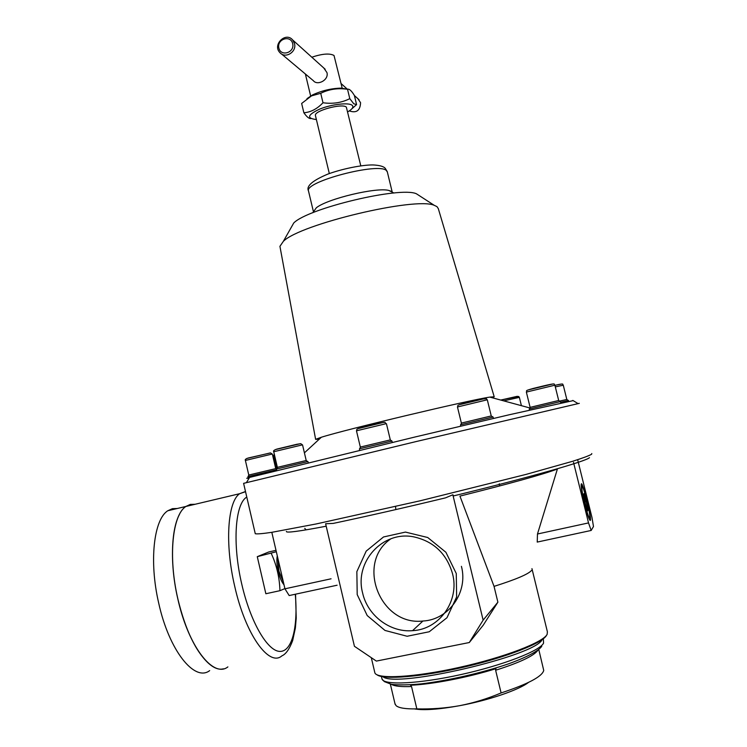 <?xml version="1.0" encoding="UTF-8"?>
<svg xmlns="http://www.w3.org/2000/svg" width="747" height="747" viewBox="0 0 747 747"><rect width="100%" height="100%" fill="white"/><g stroke="black" fill="none" stroke-linecap="round" stroke-linejoin="round"><path stroke-width="1.12" d="M349.792 98.651C341.603 102.769 332.667 104.132 322.993 102.75L320.734 93.31C327.998 89.677 335.823 88.211 344.208 88.912L347.532 89.276C349.213 88.66 351.492 90.714 354.377 95.439L356.59 104.617L353.733 103.749L349.792 98.651L347.532 89.276M322.993 102.75C317.195 108.885 310.827 112.218 303.87 112.769L301.648 103.469L311.48 95.887L320.734 93.31M307.008 98.632L312.526 94.925C321.78 90.648 331.295 88.379 341.08 88.127L347.616 89.248M414.408 708.912C423.876 710.518 438.993 709.435 459.76 705.663C473.822 702.899 487.604 698.65 501.106 692.936L495.625 670.246L495.961 668.677C467.93 677.473 431.673 684.448 410.523 685.232L411.532 686.521L416.835 708.875C431.355 709.258 445.66 708.184 459.76 705.663C488.51 700.35 518.922 689.957 528.474 682.441M304.739 528.334L306.13 529.866M499.603 485.98L499.276 483.757M589.476 457.659C586.6 461.086 530.594 477.156 453.634 495.887L452.841 494.775L445.52 497.857C404.622 507.727 367.197 516.233 333.237 523.404L325.617 523.75L354.433 646.295L376.357 661.086L469.293 642.532L483.253 625.174L497.885 602.185L494.047 586.376C515.86 579.485 528.362 574.172 531.547 570.437M290.863 228.078L293.739 222.989C307.96 208.273 400.448 186.236 416.406 193.772L419.618 195.845M280.116 247.341L279.929 246.323L283.365 241.318C300.145 224.165 415.79 196.61 434.315 205.36L436.976 206.63L438.302 208.59L494.187 396.694M319.249 439.18L315.617 439.339L321.35 437.247C344.731 429.73 470.171 399.85 489.855 397.105L494.215 396.788L492.152 397.721M248.863 477.865L249.367 477.753M249.433 477.65L248.051 478.024L247.976 476.595L276.427 469.816M249.265 477.921C245.698 478.631 245.8 478.463 249.582 477.417L415.061 436.986L509.538 414.697L573.154 400.625M243.606 483.356L416.312 441.514L579.308 403.343M558.635 400.513L560.474 401.587L560.81 402.95M530.351 407.32L558.56 400.523M529.296 410.122L529.343 409.011L560.334 401.597M461.637 423.026L491.143 415.967M491.096 415.93L493.113 417.059L493.45 418.46M460.544 426.201L460.572 424.8L492.945 417.069M360.596 447.005L390.195 439.936M359.512 450.292L359.531 448.779L391.773 441.094L392.483 442.373M277.604 467.305L306.111 460.525M276.586 470.507L276.567 469.023L307.334 461.693L307.979 461.59L308.25 462.72M248.966 474.989L275.652 468.64M559.503 401.102L566.74 399.486M560.633 402.231L568.43 400.457L568.672 401.242M382.959 676.782C396.274 688.304 535.123 656.015 542.098 639.693M313.441 211.849L316.317 207.797C327.177 198.786 377.039 186.899 388.972 190.494L391.447 191.437M315.477 115.72L315.411 115.477C313.889 110.771 342.612 103.011 346.347 107.129L360.792 165.825M311.807 57.202C322.349 53.709 329.754 53.13 334.012 55.483L342.247 88.417M281.451 53.915L313.367 80.704C317.372 85.952 328.997 80.116 326.971 72.618L323.759 67.958M294.495 43.55C296.933 51.945 285.261 59.125 279.873 52.589C272.16 44.811 285.727 31.402 292.684 39.983L294.495 43.55M292.684 43.615C294.906 52.617 280.919 57.08 278.855 48.06C276.633 39.087 290.592 34.577 292.684 43.615M461.422 566.338C468.369 592.287 448.779 619.842 422.923 621.018C379.915 626.154 355.525 562.659 390.914 538.783M362.612 592.969C367.552 615.491 390.018 632.653 412.549 630.673C439.413 629.506 459.788 600.84 452.561 573.808C446.706 553.798 433.886 541.51 414.109 536.934C382.856 530.211 354.162 561.856 362.612 592.969M586.918 500.789C584.556 491.573 582.893 486.764 581.941 486.372C581.427 487.903 582.352 493.655 584.724 503.618C587.581 514.58 589.299 519.184 589.878 517.428C589.878 514.515 588.888 508.968 586.918 500.789M588.206 510.014L587.562 510.929L585.162 503.048L583.435 494.299L584.117 493.506L588.206 510.014L587.338 510.201M584.892 501.685L586.488 501.33M584.556 503.833C587.301 514.506 589.206 520.043 590.279 520.435C592.436 519.501 581.521 476.782 581.157 484.738C581.138 488.006 582.277 494.374 584.556 503.833M456.268 573.509L456.641 596.909L446.977 617.722L429.254 631.757L407.106 636.257L384.985 630.44L367.216 615.565L357.206 594.603L356.851 571.642L366.207 551.099L383.51 536.972L405.444 532.088L427.732 537.513L445.912 552.285L456.268 573.509M394.939 703.553L396.041 705.616C398.767 708.025 405.696 709.108 416.835 708.875M501.106 692.936C527.952 684.084 542.163 676.586 543.732 670.433L538.792 649.554M395.536 506.531L395.789 509.174M494.047 586.376L459.937 496.101C510.229 483.533 542.724 474.504 557.402 469.023L537.476 534.002L537.233 542.079L591.176 530.454L588.524 522.919L573.519 462.384M452.841 494.775L483.132 620.131L469.293 642.532M497.885 602.185L483.132 620.131M337.112 585.218L289.182 595.555L284.943 588.804L271.852 532.462M577.655 459.713L591.979 517.494L593.482 526.504L591.176 530.454M537.476 534.002L588.524 522.919M284.943 588.804L331.061 578.804M357.869 98.669L360.577 102.694C360.213 110.612 356.45 113.348 349.288 110.901M303.87 112.769C306.756 116.877 309.09 118.801 310.892 118.558M351.884 108.773L356.59 104.617M316.392 119.548C306.335 118.353 307.456 114.861 319.753 109.071C331.715 104.206 348.97 102.264 352.201 105.346C353.835 107.008 352.36 109.165 347.775 111.817M276.007 550.334L268.799 551.958L257.276 556.674L265.857 593.744L279.929 590.69L284.896 588.599M257.276 556.674L276.325 551.734M277.268 555.787C276.53 559.961 276.848 565.171 278.239 571.418C279.742 577.618 281.675 582.081 284.019 584.826M271.301 553.518C276.698 565.32 279.574 577.702 279.929 590.69M283.393 582.146L278.902 571.11L277.893 558.467M195.126 504.272L190.354 504.402L185.938 506.447C172.482 514.851 168.01 556.702 177.833 598.739C188.244 646.398 213.381 678.528 227.891 666.894M194.995 504.3L186.068 506.419M179.429 514.496C171.016 529.903 169.98 564.909 177.805 598.739C185.555 630.468 196.059 652.224 209.319 663.999M194.948 504.309L186.012 506.429M195.079 504.281L190.308 504.412L185.891 506.457C172.436 514.86 167.954 556.711 177.786 598.749C187.161 641.402 208.693 672.991 223.4 668.817M177.319 508.492L172.408 508.67L167.823 510.743C153.882 519.249 148.905 561.062 158.663 602.941C168.981 650.441 194.612 682.328 209.674 670.61M495.625 670.246C519.931 662.505 534.03 655.829 537.905 650.235M391.456 684.355C394.481 686.222 401.167 686.941 411.532 686.521M255.185 533.377L255.269 533.722C257.08 534.142 262.57 533.685 271.749 532.331L316.046 523.983L420.085 500.807L526.028 474.41L572.809 461.235C582.828 458.042 589.084 455.717 591.577 454.269L591.801 453.55M527.961 389.99L552.593 384.023M459.144 404.771L484.915 398.562M554.844 385.2L554.33 384.332C554.816 383.239 549.661 384.35 533.115 388.459C523.274 391.223 527.765 390.513 526.364 392.091L554.844 385.2M526.364 392.11L530.118 407.348M487.165 399.813L486.409 398.721L482.02 399.038L463.784 403.361C455.539 405.892 458.686 404.837 457.463 406.984L487.165 399.813M457.463 407.003L461.366 423.063M358.168 428.601L383.874 422.326M386.059 423.698L385.022 422.438C385.564 421.766 374.396 424.231 362.902 427.172C354.536 429.702 357.701 428.694 356.468 430.814L386.059 423.698M275.363 449.61L300.247 443.709M301.947 444.979L302.554 444.941L300.77 443.681L296.764 444.297L276.941 449.068C274.102 450.03 273.028 450.927 273.729 451.748L301.947 444.979M246.809 458.471L270.199 452.943M271.684 454.157L272.347 454.101L270.507 452.925L248.387 457.967C245.754 458.807 244.755 459.638 245.399 460.451L271.684 454.157M245.399 460.469L248.77 475.008M274.28 454.092L273.691 455.521L274.541 455.231M500.742 400.056L517.354 396.293M503.721 400.868L519.361 397.357L518.633 396.433L500.779 400.065M554.928 385.331L561.137 384.098M555.31 386.881L563.285 385.228L562.752 384.397C563.275 383.659 560.67 383.977 554.928 385.349M381.857 678.332L382.044 679.116C384.182 685.494 419.17 683.878 461.16 674.522C503.142 665.232 540.09 650.814 543.564 643.102L543.34 638.76M308.576 191.325L308.455 190.83C304.869 181.568 378.524 162.258 386.367 170.493L387.357 172.034L392.231 192.147M286.418 531.378C285.578 533.162 298.837 531.434 326.196 526.205M376.936 674.737C383.248 680.022 421.485 677.006 464.223 667.043C506.97 657.145 543.05 642.878 546.543 635.277M374.686 672.048L374.873 672.86C377.058 679.415 414.361 677.454 459.293 667.407C504.216 657.425 543.601 642.215 547.159 634.287L547.383 631.766L531.948 568.644M246.781 497.072C235.156 503.627 232.168 543.592 241.785 584.247C250.404 621.915 267.417 651.057 279.723 651.403C292.105 652.019 298.221 626.593 295.28 594.238M245.492 491.517L239.61 493.711C227.63 501.807 224.67 543.76 234.698 586.246C245.399 634.408 269.041 667.258 281.871 655.866C285.849 654.223 289.444 649.134 292.656 640.59L295.373 628.031L296.223 618.096L295.551 594.182M312.526 94.925L311.48 95.887M341.08 88.127L344.208 88.912M293.739 222.989L283.365 241.318M416.406 193.772L434.315 205.36M279.929 246.323L315.617 439.339M321.35 437.247L304.412 452.859M489.855 397.105L529.95 407.993M249.582 477.417L246.445 482.543M572.8 400.411L577.991 403.557M243.597 483.328L255.269 533.722M554.9 385.228L558.691 400.504M530.389 407.264L529.343 409.011M487.315 399.832L491.246 415.911M461.674 422.961L460.572 424.8M356.468 430.814L360.325 447.033M386.432 423.698L390.308 439.89M360.642 446.93L359.531 448.779M390.149 439.908L391.998 441.057M273.729 451.748L277.37 467.333M302.554 444.941L306.205 460.479M277.651 467.239L276.567 469.023M306.065 460.497L307.829 461.599M272.347 454.101L275.727 468.602M248.994 474.933L247.976 476.595M275.624 468.621L276.362 469.079M273.691 455.521L276.763 468.686M519.361 397.357L521.406 405.677M563.285 385.228L566.814 399.449M566.712 399.468L568.364 400.467M381.428 676.502L382.044 679.116L384.341 681.609L391.521 684.364C399.001 685.204 408.88 685.036 421.149 683.869C447.602 680.76 482.226 672.842 508.193 663.952C526.663 657.295 538.4 651.029 541.771 646.332M316.317 207.797L312.816 212.736M388.972 190.494L393.921 193.015M387.254 171.605L385.107 168.14C383.454 166.413 379.681 165.358 373.817 164.984C365.647 164.545 345.796 167.655 327.97 174.042C312.573 180.494 306.065 186.087 308.455 190.83L313.423 211.672M315.411 115.477L329.315 173.547M305.374 73.99L310.715 96.279M325.178 69.238L292.684 39.983M422.923 621.018L412.549 630.673M581.941 486.372L581.166 485.886M589.495 518.026L589.066 518.707M589.803 520.145L590.279 520.435M390.354 684.131L395.135 704.365M371.296 657.668L374.873 672.86M359.046 99.734L354.405 95.551M347.42 89.257L341.08 83.552M245.53 491.694L239.61 493.711L185.938 506.447M185.891 506.457L167.823 510.743"/></g></svg>
